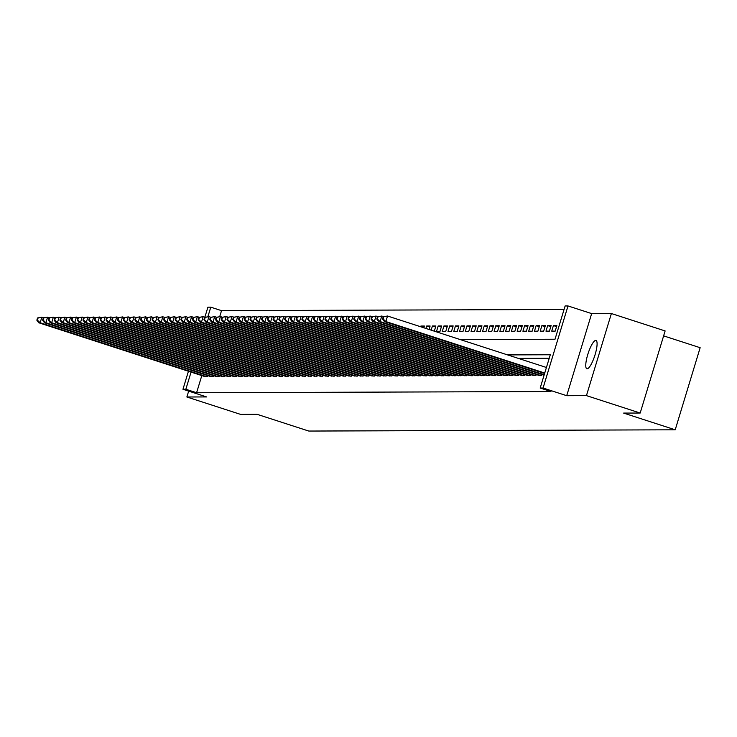<?xml version="1.0" encoding="UTF-8"?>
<svg xmlns="http://www.w3.org/2000/svg" width="737" height="737" viewBox="0 0 737 737"><rect width="100%" height="100%" fill="white"/><g stroke="black" fill="none" stroke-linecap="round" stroke-linejoin="round"><path stroke-width="1.11" d="M595.745 340.411A14.878 3.519 -72.1 0 0 587.905 354.073A14.878 3.519 -72.1 0 0 586.845 368.767A14.878 3.519 -72.1 0 0 587.113 368.804A14.878 3.519 -72.1 0 0 594.943 355.142A14.878 3.519 -72.1 0 0 596.012 340.448A14.878 3.519 -72.1 0 0 595.745 340.411M460.22 339.564L555.016 339.232L565.132 305.956L568.006 305.947L543.068 388.031L540.184 388.04L550.299 354.764L507.609 354.912M591.654 313.603L566.716 395.695L586.449 395.622L640.186 413.033L665.124 330.941L611.388 313.538L591.654 313.603L568.006 305.947M663.622 335.879L700.15 347.707L675.212 429.8L308.766 431.053L257.176 414.341L240.612 414.397L186.876 396.994L206.609 396.93L182.96 389.265L188.442 371.255M204.858 317.205L207.908 307.182L210.782 307.172L207.908 316.634M564.054 309.476L221.533 310.655L210.782 307.172M586.449 395.622L611.388 313.538M188.663 391.117L186.876 396.994M538.342 375.197L541.704 375.492L542.008 374.497M532.575 375.216L535.946 375.511L536.241 374.525M526.817 375.244L530.179 375.529L530.483 374.543M521.059 375.262L524.422 375.548L524.726 374.562M515.292 375.28L518.664 375.566L518.959 374.58M509.534 375.299L512.897 375.584L513.201 374.599M503.767 375.317L507.139 375.603L507.434 374.617M498.009 375.336L501.372 375.63L501.676 374.636M492.252 375.354L495.614 375.649L495.909 374.663M486.484 375.382L489.847 375.667L490.151 374.682M480.727 375.4L484.089 375.686L484.393 374.7M474.96 375.419L478.331 375.704L478.626 374.718M469.202 375.437L472.564 375.723L472.868 374.737M463.435 375.455L466.807 375.741L467.101 374.755M457.677 375.474L461.04 375.769L461.344 374.774M451.919 375.492L455.282 375.787L455.586 374.801M446.152 375.52L449.524 375.806L449.819 374.82M440.394 375.538L443.757 375.824L444.061 374.838M434.627 375.557L437.999 375.842L438.294 374.857M428.87 375.575L432.232 375.861L432.536 374.875M423.112 375.594L426.474 375.879L426.769 374.893M417.345 375.612L420.707 375.907L421.011 374.912M411.587 375.63L414.949 375.925L415.253 374.94M405.82 375.658L409.192 375.944L409.486 374.958M400.062 375.677L403.425 375.962L403.729 374.976M394.295 375.695L397.667 375.981L397.962 374.995M388.537 375.713L391.9 375.999L392.204 375.013M382.779 375.732L386.142 376.017L386.437 375.032M377.012 375.75L380.384 376.045L380.679 375.05M371.255 375.769L374.617 376.063L374.921 375.078M365.488 375.796L368.859 376.082L369.154 375.096M359.73 375.815L363.092 376.1L363.396 375.115M353.972 375.833L357.334 376.119L357.629 375.133M348.205 375.852L351.567 376.137L351.871 375.151M342.447 375.87L345.81 376.165L346.114 375.17M336.68 375.888L340.052 376.183L340.347 375.188M330.922 375.907L334.285 376.202L334.589 375.216M325.155 375.934L328.527 376.22L328.822 375.234M319.397 375.953L322.76 376.238L323.064 375.253M313.64 375.971L317.002 376.257L317.297 375.271M307.873 375.99L311.235 376.275L311.539 375.29M302.115 376.008L305.477 376.303L305.781 375.308M296.348 376.027L299.719 376.321L300.014 375.336M290.59 376.054L293.952 376.34L294.256 375.354M284.823 376.073L288.195 376.358L288.489 375.373M279.065 376.091L282.428 376.377L282.732 375.391M273.307 376.11L276.67 376.395L276.974 375.409M267.54 376.128L270.912 376.414L271.207 375.428M261.782 376.146L265.145 376.441L265.449 375.446M256.015 376.165L259.387 376.46L259.682 375.474M250.258 376.192L253.62 376.478L253.924 375.492M244.5 376.211L247.862 376.496L248.157 375.511M238.733 376.229L242.095 376.515L242.399 375.529M232.975 376.248L236.337 376.533L236.641 375.548M227.208 376.266L230.58 376.552L230.874 375.566M221.45 376.285L224.813 376.579L225.117 375.584M215.683 376.303L219.055 376.598L219.35 375.612M209.925 376.331L213.288 376.616L213.592 375.63M424.042 327.053L420.901 326.04L424.355 326.021L423.821 327.772M429.8 327.035L426.659 326.021L430.113 326.003L429.063 329.467M435.567 327.016L432.416 325.994L435.88 325.984L434.305 331.162M441.325 326.998L438.183 325.975L441.638 325.966L439.952 331.512L436.497 331.521L438.183 325.975M447.092 326.979L443.941 325.957L447.405 325.947L445.719 331.493L442.255 331.503L443.941 325.957M452.85 326.961L449.708 325.938L453.163 325.929L451.477 331.475L448.022 331.484L449.708 325.938M458.607 326.933L455.466 325.92L458.921 325.911L457.235 331.457L453.78 331.466L455.466 325.92M464.374 326.915L461.233 325.901L464.688 325.883L463.002 331.429L459.547 331.447L461.233 325.901M470.132 326.896L466.991 325.883L470.446 325.865L468.76 331.41L465.305 331.429L466.991 325.883M475.899 326.878L472.749 325.855L476.213 325.846L474.527 331.392L471.063 331.401L472.749 325.855M481.657 326.86L478.516 325.837L481.97 325.828L480.284 331.374L476.83 331.383L478.516 325.837M487.424 326.841L484.273 325.818L487.728 325.809L486.052 331.355L482.588 331.364L484.273 325.818M493.182 326.813L490.041 325.8L493.495 325.791L491.809 331.337L488.355 331.346L490.041 325.8M498.94 326.795L495.798 325.782L499.253 325.772L497.567 331.318L494.112 331.328L495.798 325.782M504.707 326.777L501.556 325.763L505.02 325.745L503.334 331.291L499.879 331.309L501.556 325.763M510.465 326.758L507.323 325.745L510.778 325.726L509.092 331.272L505.637 331.291L507.323 325.745M516.232 326.74L513.081 325.717L516.545 325.708L514.859 331.254L511.395 331.263L513.081 325.717M521.989 326.721L518.848 325.699L522.303 325.69L520.617 331.235L517.162 331.245L518.848 325.699M527.747 326.703L524.606 325.68L528.061 325.671L526.384 331.217L522.92 331.226L524.606 325.68M533.514 326.675L530.373 325.662L533.828 325.653L532.142 331.199L528.687 331.208L530.373 325.662M539.272 326.657L536.131 325.643L539.585 325.625L537.899 331.18L534.445 331.189L536.131 325.643M545.039 326.638L541.888 325.625L545.352 325.607L543.666 331.153L540.212 331.171L541.888 325.625M550.797 326.62L547.655 325.597L551.11 325.588L549.424 331.134L545.97 331.153L547.655 325.597M556.564 326.602L553.413 325.579L556.877 325.57L555.191 331.116L551.727 331.125L553.413 325.579M221.533 310.655L219.727 316.597M420.68 326.749L420.901 326.04M425.922 328.453L426.659 326.021M431.163 330.148L432.416 325.994M201.809 375.584L196.595 392.738L550.935 391.522L540.184 388.04M549.231 358.283L518.36 358.394M204.167 376.349L207.53 376.635L207.834 375.649M566.716 395.695L543.068 388.031M196.595 392.738L185.844 389.256L182.96 389.265M640.186 413.033L623.622 413.089L675.212 429.8M191.058 372.102L185.844 389.256M37.523 317.969L36.85 320.18L37.43 320.18L38.103 317.96L37.523 317.969L41.834 317.205L40.148 322.751L206.526 376.635M37.43 320.18L40.148 322.751L38.711 322.751L205.079 376.644M38.103 317.96L41.834 317.205L43.75 317.822M36.85 320.18L38.711 322.751M43.29 317.942L42.608 320.162L43.188 320.162L43.861 317.942L43.29 317.942L47.592 317.186L45.906 322.732L212.284 376.616M43.188 320.162L45.906 322.732L44.469 322.732L210.846 376.625M43.861 317.942L47.592 317.186L49.508 317.804M42.608 320.162L44.469 322.732M49.047 317.923L48.375 320.144L48.946 320.144L49.628 317.923L49.047 317.923L53.359 317.168L51.673 322.714L218.041 376.598M48.946 320.144L51.673 322.714L50.227 322.714L216.604 376.607M49.628 317.923L53.359 317.168L55.275 317.785M48.375 320.144L50.227 322.714M54.805 317.905L54.133 320.125L54.713 320.125L55.386 317.905L54.805 317.905L59.117 317.14L57.431 322.686L223.808 376.579M54.713 320.125L57.431 322.686L55.994 322.695L222.362 376.579M55.386 317.905L59.117 317.14L61.033 317.767M54.133 320.125L55.994 322.695M60.572 317.887L59.9 320.107L60.471 320.107L61.143 317.887L60.572 317.887L64.874 317.122L63.198 322.668L229.566 376.561M60.471 320.107L63.198 322.668L61.751 322.677L228.129 376.561M61.143 317.887L64.874 317.122L66.791 317.748M59.9 320.107L61.751 322.677M66.33 317.868L65.657 320.088L66.238 320.079L66.91 317.868L66.33 317.868L70.641 317.103L68.956 322.649L235.333 376.543M66.238 320.079L68.956 322.649L67.518 322.659L233.887 376.543M66.91 317.868L70.641 317.103L72.558 317.721M65.657 320.088L67.518 322.659M72.097 317.85L71.425 320.07L71.996 320.061L72.668 317.84L72.097 317.85L76.399 317.085L74.713 322.631L241.091 376.524M71.996 320.061L74.713 322.631L73.276 322.64L239.654 376.524M72.668 317.84L76.399 317.085L78.315 317.702M71.425 320.07L73.276 322.64M77.855 317.831L77.182 320.042L77.754 320.042L78.435 317.822L77.855 317.831L82.166 317.067L80.48 322.613L246.849 376.496M77.754 320.042L80.48 322.613L79.034 322.613L245.412 376.506M78.435 317.822L82.166 317.067L84.082 317.684M77.182 320.042L79.034 322.613M83.622 317.804L82.94 320.024L83.521 320.024L84.193 317.804L83.622 317.804L87.924 317.048L86.238 322.594L252.616 376.478M83.521 320.024L86.238 322.594L84.801 322.594L251.179 376.487M84.193 317.804L87.924 317.048L89.84 317.665M82.94 320.024L84.801 322.594M89.38 317.785L88.707 320.005L89.278 320.005L89.951 317.785L89.38 317.785L93.691 317.03L92.005 322.576L258.374 376.46M89.278 320.005L92.005 322.576L90.559 322.576L256.937 376.469M89.951 317.785L93.691 317.03L95.607 317.647M88.707 320.005L90.559 322.576M95.137 317.767L94.465 319.987L95.045 319.987L95.718 317.767L95.137 317.767L99.449 317.002L97.763 322.548L264.141 376.441M95.045 319.987L97.763 322.548L96.326 322.557L262.694 376.441M95.718 317.767L99.449 317.002L101.365 317.629M94.465 319.987L96.326 322.557M100.905 317.748L100.232 319.969L100.803 319.969L101.476 317.748L100.905 317.748L105.207 316.984L103.53 322.53L269.899 376.423M100.803 319.969L103.53 322.53L102.084 322.539L268.461 376.423M101.476 317.748L105.207 316.984L107.123 317.61M100.232 319.969L102.084 322.539M106.662 317.73L105.99 319.95L106.57 319.941L107.243 317.73L106.662 317.73L110.974 316.965L109.288 322.511L275.666 376.404M106.57 319.941L109.288 322.511L107.851 322.52L274.219 376.404M107.243 317.73L110.974 316.965L112.89 317.583M105.99 319.95L107.851 322.52M112.429 317.711L111.748 319.932L112.328 319.922L113.001 317.702L112.429 317.711L116.732 316.947L115.046 322.493L281.423 376.386M112.328 319.922L115.046 322.493L113.609 322.502L279.986 376.386M113.001 317.702L116.732 316.947L118.648 317.564M111.748 319.932L113.609 322.502M118.187 317.693L117.515 319.904L118.086 319.904L118.768 317.684L118.187 317.693L122.499 316.928L120.813 322.474L287.181 376.358M118.086 319.904L120.813 322.474L119.366 322.474L285.744 376.367M118.768 317.684L122.499 316.928L124.415 317.546M117.515 319.904L119.366 322.474M123.945 317.665L123.272 319.886L123.853 319.886L124.525 317.665L123.945 317.665L128.256 316.91L126.571 322.456L292.948 376.34M123.853 319.886L126.571 322.456L125.133 322.456L291.502 376.349M124.525 317.665L128.256 316.91L130.173 317.527M123.272 319.886L125.133 322.456M129.712 317.647L129.039 319.867L129.611 319.867L130.283 317.647L129.712 317.647L134.023 316.892L132.338 322.438L298.706 376.321M129.611 319.867L132.338 322.438L130.891 322.438L297.269 376.331M130.283 317.647L134.023 316.892L135.93 317.509M129.039 319.867L130.891 322.438M135.47 317.629L134.797 319.849L135.378 319.849L136.05 317.629L135.47 317.629L139.781 316.864L138.095 322.41L304.473 376.303M135.378 319.849L138.095 322.41L136.658 322.419L303.027 376.303M136.05 317.629L139.781 316.864L141.697 317.49M134.797 319.849L136.658 322.419M141.237 317.61L140.564 319.83L141.135 319.83L141.808 317.61L141.237 317.61L145.539 316.846L143.853 322.391L310.231 376.285M141.135 319.83L143.853 322.391L142.416 322.401L308.794 376.285M141.808 317.61L145.539 316.846L147.455 317.472M140.564 319.83L142.416 322.401M146.995 317.592L146.322 319.812L146.903 319.803L147.575 317.592L146.995 317.592L151.306 316.827L149.62 322.373L315.989 376.266M146.903 319.803L149.62 322.373L148.183 322.382L314.552 376.266M147.575 317.592L151.306 316.827L153.222 317.444M146.322 319.812L148.183 322.382M152.762 317.573L152.08 319.784L152.66 319.784L153.333 317.564L152.762 317.573L157.064 316.809L155.378 322.355L321.756 376.238M152.66 319.784L155.378 322.355L153.941 322.364L320.319 376.248M153.333 317.564L157.064 316.809L158.98 317.426M152.08 319.784L153.941 322.364M158.519 317.555L157.847 319.766L158.418 319.766L159.1 317.546L158.519 317.555L162.831 316.79L161.145 322.336L327.514 376.22M158.418 319.766L161.145 322.336L159.699 322.336L326.076 376.229M159.1 317.546L162.831 316.79L164.747 317.407M157.847 319.766L159.699 322.336M164.277 317.527L163.605 319.747L164.185 319.747L164.858 317.527L164.277 317.527L168.589 316.772L166.903 322.318L333.281 376.202M164.185 319.747L166.903 322.318L165.466 322.318L331.834 376.211M164.858 317.527L168.589 316.772L170.505 317.389M163.605 319.747L165.466 322.318M170.044 317.509L169.372 319.729L169.943 319.729L170.615 317.509L170.044 317.509L174.347 316.744L172.67 322.299L339.038 376.183M169.943 319.729L172.67 322.299L171.224 322.299L337.601 376.192M170.615 317.509L174.347 316.744L176.263 317.371M169.372 319.729L171.224 322.299M175.802 317.49L175.13 319.711L175.71 319.711L176.383 317.49L175.802 317.49L180.114 316.726L178.428 322.272L344.805 376.165M175.71 319.711L178.428 322.272L176.991 322.281L343.359 376.165M176.383 317.49L180.114 316.726L182.03 317.352M175.13 319.711L176.991 322.281M181.569 317.472L180.887 319.692L181.468 319.692L182.14 317.472L181.569 317.472L185.871 316.707L184.186 322.253L350.563 376.146M181.468 319.692L184.186 322.253L182.748 322.262L349.126 376.146M182.14 317.472L185.871 316.707L187.788 317.334M180.887 319.692L182.748 322.262M187.327 317.454L186.654 319.674L187.226 319.665L187.907 317.454L187.327 317.454L191.638 316.689L189.953 322.235L356.321 376.128M187.226 319.665L189.953 322.235L188.506 322.244L354.884 376.128M187.907 317.454L191.638 316.689L193.555 317.306M186.654 319.674L188.506 322.244M193.085 317.435L192.412 319.646L192.993 319.646L193.665 317.426L193.085 317.435L197.396 316.67L195.71 322.216L362.088 376.1M192.993 319.646L195.71 322.216L194.273 322.216L360.642 376.11M193.665 317.426L197.396 316.67L199.312 317.288M192.412 319.646L194.273 322.216M198.852 317.407L198.179 319.628L198.75 319.628L199.423 317.407L198.852 317.407L203.163 316.652L201.477 322.198L367.846 376.082M198.75 319.628L201.477 322.198L200.031 322.198L366.409 376.091M199.423 317.407L203.163 316.652L205.07 317.269M198.179 319.628L200.031 322.198M204.61 317.389L203.937 319.609L204.518 319.609L205.19 317.389L204.61 317.389L208.921 316.634L207.235 322.18L373.613 376.063M204.518 319.609L207.235 322.18L205.798 322.18L372.167 376.073M205.19 317.389L208.921 316.634L210.837 317.251M203.937 319.609L205.798 322.18M210.377 317.371L209.704 319.591L210.275 319.591L210.948 317.371L210.377 317.371L214.679 316.606L212.993 322.161L379.371 376.045M210.275 319.591L212.993 322.161L211.556 322.161L377.934 376.054M210.948 317.371L214.679 316.606L216.595 317.232M209.704 319.591L211.556 322.161M216.134 317.352L215.462 319.572L216.042 319.572L216.715 317.352L216.134 317.352L220.446 316.588L218.76 322.133L385.129 376.027M216.042 319.572L218.76 322.133L217.323 322.143L383.691 376.027M216.715 317.352L220.446 316.588L222.362 317.214M215.462 319.572L217.323 322.143M221.901 317.334L221.22 319.554L221.8 319.554L222.473 317.334L221.901 317.334L226.204 316.569L224.518 322.115L390.896 376.008M221.8 319.554L224.518 322.115L223.081 322.124L389.458 376.008M222.473 317.334L226.204 316.569L228.12 317.196M221.22 319.554L223.081 322.124M227.659 317.315L226.987 319.536L227.558 319.526L228.24 317.315L227.659 317.315L231.971 316.551L230.285 322.097L396.653 375.99M227.558 319.526L230.285 322.097L228.839 322.106L395.216 375.99M228.24 317.315L231.971 316.551L233.887 317.168M226.987 319.536L228.839 322.106M233.417 317.297L232.745 319.508L233.325 319.508L233.998 317.288L233.417 317.297L237.729 316.532L236.043 322.078L402.42 375.962M233.325 319.508L236.043 322.078L234.606 322.078L400.974 375.971M233.998 317.288L237.729 316.532L239.645 317.15M232.745 319.508L234.606 322.078M239.184 317.269L238.512 319.49L239.083 319.49L239.755 317.269L239.184 317.269L243.486 316.514L241.81 322.06L408.178 375.944M239.083 319.49L241.81 322.06L240.363 322.06L406.741 375.953M239.755 317.269L243.486 316.514L245.403 317.131M238.512 319.49L240.363 322.06M244.942 317.251L244.269 319.471L244.85 319.471L245.522 317.251L244.942 317.251L249.253 316.495L247.568 322.041L413.945 375.925M244.85 319.471L247.568 322.041L246.13 322.041L412.499 375.934M245.522 317.251L249.253 316.495L251.17 317.113M244.269 319.471L246.13 322.041M250.709 317.232L250.027 319.453L250.608 319.453L251.28 317.232L250.709 317.232L255.011 316.468L253.325 322.014L419.703 375.907M250.608 319.453L253.325 322.014L251.888 322.023L418.266 375.916M251.28 317.232L255.011 316.468L256.927 317.094M250.027 319.453L251.888 322.023M256.467 317.214L255.794 319.434L256.365 319.434L257.047 317.214L256.467 317.214L260.778 316.449L259.092 321.995L425.461 375.888M256.365 319.434L259.092 321.995L257.646 322.005L424.024 375.888M257.047 317.214L260.778 316.449L262.694 317.076M255.794 319.434L257.646 322.005M262.234 317.196L261.552 319.416L262.132 319.407L262.805 317.196L262.234 317.196L266.536 316.431L264.85 321.977L431.228 375.87M262.132 319.407L264.85 321.977L263.413 321.986L429.782 375.87M262.805 317.196L266.536 316.431L268.452 317.048M261.552 319.416L263.413 321.986M267.992 317.177L267.319 319.397L267.89 319.388L268.563 317.177L267.992 317.177L272.303 316.413L270.617 321.958L436.986 375.852M267.89 319.388L270.617 321.958L269.171 321.968L435.549 375.852M268.563 317.177L272.303 316.413L274.219 317.03M267.319 319.397L269.171 321.968M273.749 317.159L273.077 319.37L273.657 319.37L274.33 317.15L273.749 317.159L278.061 316.394L276.375 321.94L442.753 375.824M273.657 319.37L276.375 321.94L274.938 321.94L441.306 375.833M274.33 317.15L278.061 316.394L279.977 317.011M273.077 319.37L274.938 321.94M279.516 317.131L278.844 319.351L279.415 319.351L280.088 317.131L279.516 317.131L283.819 316.376L282.133 321.922L448.511 375.806M279.415 319.351L282.133 321.922L280.696 321.922L447.073 375.815M280.088 317.131L283.819 316.376L285.735 316.993M278.844 319.351L280.696 321.922M285.274 317.113L284.602 319.333L285.182 319.333L285.855 317.113L285.274 317.113L289.586 316.357L287.9 321.903L454.278 375.787M285.182 319.333L287.9 321.903L286.463 321.903L452.831 375.796M285.855 317.113L289.586 316.357L291.502 316.974M284.602 319.333L286.463 321.903M291.041 317.094L290.36 319.314L290.94 319.314L291.612 317.094L291.041 317.094L295.344 316.33L293.658 321.876L460.035 375.769M290.94 319.314L293.658 321.876L292.221 321.885L458.598 375.778M291.612 317.094L295.344 316.33L297.26 316.956M290.36 319.314L292.221 321.885M296.799 317.076L296.127 319.296L296.698 319.296L297.38 317.076L296.799 317.076L301.111 316.311L299.425 321.857L465.793 375.75M296.698 319.296L299.425 321.857L297.978 321.866L464.356 375.75M297.38 317.076L301.111 316.311L303.027 316.938M296.127 319.296L297.978 321.866M302.557 317.057L301.884 319.278L302.465 319.268L303.137 317.057L302.557 317.057L306.868 316.293L305.182 321.839L471.56 375.732M302.465 319.268L305.182 321.839L303.745 321.848L470.114 375.732M303.137 317.057L306.868 316.293L308.785 316.91M301.884 319.278L303.745 321.848M308.324 317.039L307.651 319.259L308.223 319.25L308.895 317.039L308.324 317.039L312.635 316.274L310.95 321.82L477.318 375.713M308.223 319.25L310.95 321.82L309.503 321.829L475.881 375.713M308.895 317.039L312.635 316.274L314.542 316.892M307.651 319.259L309.503 321.829M314.082 317.021L313.409 319.232L313.99 319.232L314.662 317.011L314.082 317.021L318.393 316.256L316.707 321.802L483.085 375.686M313.99 319.232L316.707 321.802L315.27 321.802L481.639 375.695M314.662 317.011L318.393 316.256L320.309 316.873M313.409 319.232L315.27 321.802M319.849 316.993L319.176 319.213L319.747 319.213L320.42 316.993L319.849 316.993L324.151 316.237L322.465 321.783L488.843 375.667M319.747 319.213L322.465 321.783L321.028 321.783L487.406 375.677M320.42 316.993L324.151 316.237L326.067 316.855M319.176 319.213L321.028 321.783M325.607 316.974L324.934 319.195L325.505 319.195L326.187 316.974L325.607 316.974L329.918 316.219L328.232 321.765L494.601 375.649M325.505 319.195L328.232 321.765L326.786 321.765L493.164 375.658M326.187 316.974L329.918 316.219L331.834 316.836M324.934 319.195L326.786 321.765M331.374 316.956L330.692 319.176L331.272 319.176L331.945 316.956L331.374 316.956L335.676 316.191L333.99 321.737L500.368 375.63M331.272 319.176L333.99 321.737L332.553 321.747L498.931 375.63M331.945 316.956L335.676 316.191L337.592 316.818M330.692 319.176L332.553 321.747M337.131 316.938L336.459 319.158L337.03 319.158L337.703 316.938L337.131 316.938L341.443 316.173L339.757 321.719L506.126 375.612M337.03 319.158L339.757 321.719L338.311 321.728L504.688 375.612M337.703 316.938L341.443 316.173L343.359 316.799M336.459 319.158L338.311 321.728M342.889 316.919L342.217 319.139L342.797 319.13L343.47 316.919L342.889 316.919L347.201 316.155L345.515 321.7L511.893 375.594M342.797 319.13L345.515 321.7L344.078 321.71L510.446 375.594M343.47 316.919L347.201 316.155L349.117 316.772M342.217 319.139L344.078 321.71M348.656 316.901L347.984 319.121L348.555 319.112L349.227 316.892L348.656 316.901L352.959 316.136L351.282 321.682L517.65 375.575M348.555 319.112L351.282 321.682L349.835 321.691L516.213 375.575M349.227 316.892L352.959 316.136L354.875 316.753M347.984 319.121L349.835 321.691M354.414 316.882L353.742 319.093L354.322 319.093L354.994 316.873L354.414 316.882L358.726 316.118L357.04 321.664L523.417 375.548M354.322 319.093L357.04 321.664L355.603 321.664L521.971 375.557M354.994 316.873L358.726 316.118L360.642 316.735M353.742 319.093L355.603 321.664M360.181 316.855L359.499 319.075L360.08 319.075L360.752 316.855L360.181 316.855L364.483 316.099L362.797 321.645L529.175 375.529M360.08 319.075L362.797 321.645L361.36 321.645L527.738 375.538M360.752 316.855L364.483 316.099L366.4 316.717M359.499 319.075L361.36 321.645M365.939 316.836L365.266 319.057L365.838 319.057L366.519 316.836L365.939 316.836L370.25 316.081L368.564 321.627L534.933 375.511M365.838 319.057L368.564 321.627L367.118 321.627L533.496 375.52M366.519 316.836L370.25 316.081L372.167 316.698M365.266 319.057L367.118 321.627M371.697 316.818L371.024 319.038L371.605 319.038L372.277 316.818L371.697 316.818L376.008 316.053L374.322 321.599L540.7 375.492M371.605 319.038L374.322 321.599L372.885 321.608L539.254 375.492M372.277 316.818L376.008 316.053L377.924 316.68M371.024 319.038L372.885 321.608M377.464 316.799L376.791 319.02L377.362 319.02L378.035 316.799L377.464 316.799L381.775 316.035L380.089 321.581L544.228 374.746M377.362 319.02L380.089 321.581L378.643 321.59L544.099 375.179M378.035 316.799L381.775 316.035L383.682 316.661M376.791 319.02L378.643 321.59M383.222 316.781L382.549 319.001L383.129 318.992L383.802 316.781L383.222 316.781L387.533 316.016L385.847 321.562L544.744 373.033M383.129 318.992L385.847 321.562L384.41 321.572L544.615 373.466M383.802 316.781L387.533 316.016L546.43 367.487M382.549 319.001L384.41 321.572"/></g></svg>
